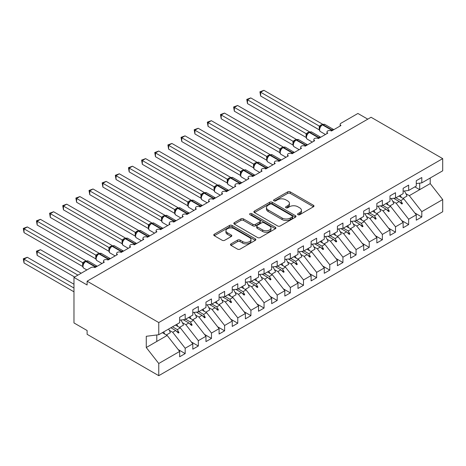 <?xml version="1.0" encoding="UTF-8"?>
<svg xmlns="http://www.w3.org/2000/svg" width="466" height="466" viewBox="0 0 466 466"><rect width="100%" height="100%" fill="white"/><g stroke="black" fill="none" stroke-linecap="round" stroke-linejoin="round"><path stroke-width="0.7" d="M297.943 214.692A1.276 0.74 0 0 0 299.749 214.692L313.455 206.776A1.823 1.054 0 0 0 313.991 206.036A1.823 1.054 0 0 0 313.455 205.29L290.231 191.881A1.823 1.054 0 0 0 287.65 191.881L273.944 199.792A1.276 0.74 0 0 0 273.565 200.316A1.276 0.74 0 0 0 273.944 200.834A1.276 0.74 0 0 0 275.75 200.834L277.52 199.815A5.837 3.373 0 0 1 285.78 199.815L287.714 200.928A5.837 3.373 0 0 1 289.427 203.316A5.837 3.373 0 0 1 287.714 205.698L285.943 206.723A1.276 0.74 0 0 0 285.565 207.242A1.276 0.74 0 0 0 285.943 207.766A1.276 0.74 0 0 0 287.749 207.766L289.52 206.741A5.837 3.373 0 0 1 297.78 206.741L299.714 207.859A5.837 3.373 0 0 1 301.426 210.242A5.837 3.373 0 0 1 299.714 212.624L297.943 213.649A1.276 0.74 0 0 0 297.57 214.174A1.276 0.74 0 0 0 297.943 214.692L297.943 213.649M231.008 243.875A1.823 1.054 0 0 0 230.472 244.621A1.823 1.054 0 0 0 231.008 245.366L237.526 249.129A1.823 1.054 0 0 0 240.107 249.129L255.327 240.34A1.823 1.054 0 0 0 255.863 239.594A1.823 1.054 0 0 0 255.327 238.848L232.103 225.439A1.823 1.054 0 0 0 229.522 225.439L214.296 234.229A1.823 1.054 0 0 0 213.766 234.975A1.823 1.054 0 0 0 214.296 235.72L222.171 240.264A1.823 1.054 0 0 0 224.752 240.264L231.264 236.501A1.823 1.054 0 0 0 231.8 235.755A1.823 1.054 0 0 0 231.264 235.01L227.361 232.755A4.881 2.819 0 0 1 225.934 230.763A4.881 2.819 0 0 1 228.946 228.159A4.881 2.819 0 0 1 234.264 228.771L249.555 237.602A4.881 2.819 0 0 1 250.988 239.594A4.881 2.819 0 0 1 247.97 242.198A4.881 2.819 0 0 1 242.652 241.586L240.107 240.112A1.823 1.054 0 0 0 237.526 240.112L231.008 243.875L231.008 245.366L237.526 241.633L237.526 240.112M416.278 183.557L421.8 182.87L442.7 170.806L442.7 158.626L371.058 117.263L87.119 281.19L87.119 284.988L73.972 277.398L90.934 267.606A2.79 1.608 180 0 1 94.878 267.606L104.337 262.142A2.79 1.608 0 0 1 103.522 261.007A2.79 1.608 0 0 1 104.215 259.946A2.79 1.608 180 0 1 108.019 260.016L117.484 254.553A2.79 1.608 0 0 1 116.669 253.417A2.79 1.608 0 0 1 117.356 252.356A2.79 1.608 180 0 1 121.166 252.426L130.631 246.963A2.79 1.608 0 0 1 129.816 245.827A2.79 1.608 0 0 1 130.503 244.767A2.79 1.608 180 0 1 134.313 244.836L143.778 239.373A2.79 1.608 0 0 1 142.957 238.237A2.79 1.608 0 0 1 143.65 237.177A2.79 1.608 180 0 1 147.454 237.252L156.92 231.783A2.79 1.608 0 0 1 156.104 230.647A2.79 1.608 0 0 1 156.792 229.587A2.79 1.608 180 0 1 160.601 229.662L170.067 224.198A2.79 1.608 0 0 1 169.251 223.057A2.79 1.608 0 0 1 169.939 221.997A2.79 1.608 180 0 1 173.748 222.072L183.214 216.608A2.79 1.608 0 0 1 182.392 215.467A2.79 1.608 0 0 1 183.086 214.407A2.79 1.608 180 0 1 186.895 214.482L196.355 209.018A2.79 1.608 0 0 1 195.539 207.877A2.79 1.608 0 0 1 196.233 206.817A2.79 1.608 180 0 1 200.036 206.892L209.502 201.429A2.79 1.608 0 0 1 208.686 200.287A2.79 1.608 0 0 1 209.374 199.227A2.79 1.608 180 0 1 213.183 199.302L222.649 193.839A2.79 1.608 0 0 1 221.833 192.703A2.79 1.608 0 0 1 222.521 191.643A2.79 1.608 180 0 1 226.33 191.712L235.79 186.249A2.79 1.608 0 0 1 234.975 185.113A2.79 1.608 0 0 1 235.668 184.053A2.79 1.608 180 0 1 239.472 184.122L248.937 178.659A2.79 1.608 0 0 1 248.122 177.523A2.79 1.608 0 0 1 248.809 176.463A2.79 1.608 180 0 1 252.619 176.532L262.084 171.069A2.79 1.608 0 0 1 261.269 169.933A2.79 1.608 0 0 1 261.956 168.873A2.79 1.608 180 0 1 265.766 168.942L275.231 163.479A2.79 1.608 0 0 1 274.41 162.343A2.79 1.608 0 0 1 275.103 161.283A2.79 1.608 180 0 1 278.907 161.358L288.372 155.894A2.79 1.608 0 0 1 287.557 154.753A2.79 1.608 0 0 1 288.244 153.693A2.79 1.608 180 0 1 292.054 153.768L301.519 148.304A2.79 1.608 0 0 1 300.704 147.163A2.79 1.608 0 0 1 301.391 146.103A2.79 1.608 180 0 1 305.201 146.178L314.667 140.715A2.79 1.608 0 0 1 313.845 139.573A2.79 1.608 0 0 1 314.538 138.513A2.79 1.608 180 0 1 318.348 138.588L327.808 133.125A2.79 1.608 0 0 1 326.992 131.983A2.79 1.608 0 0 1 327.685 130.923A2.79 1.608 180 0 1 331.489 130.998L340.955 125.535A2.79 1.608 0 0 1 340.139 124.393A2.79 1.608 0 0 1 340.955 123.257L357.911 113.465L367.773 119.156M442.7 158.626L158.76 322.554L87.119 281.19M277.654 225.963A1.823 1.054 0 0 0 280.235 225.963L295.456 217.168A1.823 1.054 0 0 0 295.992 216.428A1.823 1.054 0 0 0 295.456 215.682L272.231 202.273A1.823 1.054 0 0 0 269.651 202.273L254.424 211.063A1.823 1.054 0 0 0 253.894 211.809A1.823 1.054 0 0 0 254.424 212.554L277.654 225.963M250.487 214.972A1.276 0.74 0 0 1 251.78 215.152L251.78 213.632L275.394 227.262A1.823 1.054 0 0 1 275.93 228.008A1.823 1.054 0 0 1 275.394 228.754L260.168 237.544A1.823 1.054 0 0 1 257.587 237.544L234.363 224.134L234.363 222.643A1.823 1.054 0 0 0 233.827 223.389A1.823 1.054 0 0 0 234.363 224.134M234.363 222.643L240.875 218.886A1.823 1.054 0 0 1 243.456 218.886L252.875 224.321A1.823 1.054 0 0 0 255.461 224.321L259.783 221.828A1.823 1.054 0 0 0 260.313 221.082A1.823 1.054 0 0 0 259.783 220.336L249.974 214.675A1.276 0.74 0 0 1 249.601 214.15A1.276 0.74 0 0 1 250.388 213.475A1.276 0.74 0 0 1 251.78 213.632M158.76 322.554L158.76 334.734L179.66 322.67L179.66 317.317L185.183 314.131L185.183 319.478L179.66 320.171M178.204 349.564L185.183 353.595L185.183 348.242L192.808 343.844L180.319 327.866L175.49 325.076M169.309 330.312L172.694 332.27L185.183 348.242M185.183 319.478L192.808 315.08L192.808 309.727L198.33 306.541L198.33 311.894L192.808 312.581M191.351 341.974L198.33 346.005L198.33 340.658L205.955 336.254L193.466 320.276L188.637 317.486M182.451 322.722L185.841 324.68L198.33 340.658M198.33 311.894L205.955 307.49L205.955 302.137L211.477 298.951L211.477 304.304L205.955 304.991M204.492 334.384L211.477 338.415L211.477 333.068L219.096 328.664L206.613 312.686L201.778 309.902M195.598 315.132L198.988 317.09L211.477 333.068M211.477 304.304L219.096 299.9L219.096 294.547L224.618 291.361L224.618 296.714L219.096 297.401M217.639 326.794L224.618 330.825L224.618 325.478L232.243 321.074L219.754 305.102L214.925 302.312M208.745 307.543L212.129 309.5L224.618 325.478M224.618 296.714L232.243 292.31L232.243 286.963L237.765 283.771L237.765 289.124L232.243 289.811M230.786 319.21L237.765 323.235L237.765 317.888L245.39 313.484L232.901 297.512L228.072 294.722M221.886 299.953L225.276 301.91L237.765 317.888M237.765 289.124L245.39 284.72L245.39 279.373L250.912 276.181L250.912 281.534L245.39 282.221M243.928 311.62L250.912 315.651L250.912 310.298L258.537 305.894L246.048 289.922L241.213 287.132M235.033 292.363L238.423 294.32L250.912 310.298M250.912 281.534L258.537 277.13L258.537 271.783L264.053 268.597L264.053 273.944L258.537 274.631M257.075 304.03L264.053 308.061L264.053 302.708L271.678 298.304L259.189 282.332L254.36 279.542M248.18 284.778L251.57 286.736L264.053 302.708M264.053 273.944L271.678 269.54L271.678 264.193L277.2 261.007L277.2 266.354L271.678 267.041M270.222 296.44L277.2 300.471L277.2 295.118L284.825 290.72L272.336 274.742L267.507 271.952M261.321 277.188L264.711 279.146L277.2 295.118M277.2 266.354L284.825 261.956L284.825 256.603L290.347 253.417L290.347 258.764L284.825 259.451M283.363 288.85L290.347 292.881L290.347 287.528L297.972 283.13L285.483 267.152L280.649 264.362M274.468 269.598L277.858 271.556L290.347 287.528M290.347 258.764L297.972 254.366L297.972 249.013L303.494 245.827L303.494 251.174L297.972 251.861M296.51 281.26L303.494 285.291L303.494 279.938L311.113 275.54L298.63 259.562L293.796 256.772M287.615 262.009L291.005 263.966L303.494 279.938M303.494 251.174L311.113 246.776L311.113 241.423L316.635 238.237L316.635 243.584L311.113 244.277M309.657 273.67L316.635 277.701L316.635 272.354L324.26 267.95L311.771 251.972L306.943 249.182M300.762 254.419L304.147 256.376L316.635 272.354M316.635 243.584L324.26 239.186L324.26 233.833L329.782 230.647L329.782 236L324.26 236.687M322.804 266.08L329.782 270.111L329.782 264.764L337.407 260.36L324.918 244.382L320.09 241.598M313.903 246.829L317.294 248.786L329.782 264.764M329.782 236L337.407 231.596L337.407 226.243L342.929 223.057L342.929 228.41L337.407 229.097M335.945 258.49L342.929 262.521L342.929 257.174L350.554 252.77L338.066 236.792L333.231 234.008M327.05 239.239L330.441 241.196L342.929 257.174M342.929 228.41L350.554 224.006L350.554 218.653L356.071 215.467L356.071 220.82L350.554 221.507M349.092 250.906L356.071 254.931L356.071 249.584L363.696 245.18L351.207 229.208L346.378 226.418M340.197 231.649L343.582 233.606L356.071 249.584M356.071 220.82L363.696 216.416L363.696 211.069L369.218 207.877L369.218 213.23L363.696 213.917M362.239 243.316L369.218 247.347L369.218 241.994L376.843 237.59L364.354 221.618L359.525 218.828M353.339 224.059L356.729 226.016L369.218 241.994M369.218 213.23L376.843 208.826L376.843 203.479L382.365 200.287L382.365 205.64L376.843 206.327M375.38 235.726L382.365 239.757L382.365 234.404L389.99 230L377.501 214.028L372.666 211.238M366.486 216.474L369.876 218.426L382.365 234.404M382.365 205.64L389.99 201.236L389.99 195.889L395.506 192.703L395.506 198.05L389.99 198.737M388.528 228.136L395.506 232.167L395.506 226.814L403.131 222.41L390.642 206.438L385.813 203.648M379.633 208.885L383.023 210.842L395.506 226.814M395.506 198.05L403.131 193.646L403.131 188.299L408.653 185.113L408.653 190.46L403.131 191.147M401.675 220.546L408.653 224.577L408.653 219.224L416.278 214.826L416.278 220.173L421.8 216.987L421.8 211.634L442.7 199.57L442.7 211.75L158.76 375.678L87.119 334.32L87.119 330.522L73.972 322.932L73.972 277.398M392.774 201.295L396.164 203.252L408.653 219.224M421.8 182.87L421.8 177.523L416.278 180.709L416.278 186.062L408.653 190.46M414.816 212.956L421.8 216.987M405.921 193.705L409.311 195.662L421.8 211.634M158.76 334.734L146.272 336.289L146.272 347.525L167.172 335.456L162.343 332.666M167.172 335.456L179.66 351.434L179.66 356.781L185.183 353.595M198.33 346.005L192.808 349.191L192.808 343.844M211.477 338.415L205.955 341.601L205.955 336.254M224.618 330.825L219.096 334.017L219.096 328.664M237.765 323.235L232.243 326.427L232.243 321.074M250.912 315.651L245.39 318.837L245.39 313.484M264.053 308.061L258.537 311.247L258.537 305.894M277.2 300.471L271.678 303.657L271.678 298.304M290.347 292.881L284.825 296.067L284.825 290.72M303.494 285.291L297.972 288.477L297.972 283.13M316.635 277.701L311.113 280.887L311.113 275.54M329.782 270.111L324.26 273.297L324.26 267.95M342.929 262.521L337.407 265.713L337.407 260.36M356.071 254.931L350.554 258.123L350.554 252.77M369.218 247.347L363.696 250.533L363.696 245.18M382.365 239.757L376.843 242.943L376.843 237.59M395.506 232.167L389.99 235.353L389.99 230M408.653 224.577L403.131 227.763L403.131 222.41M146.272 347.525L158.76 363.497L179.66 351.434M158.76 363.497L158.76 375.678M172.694 332.27L175.699 330.534L178.344 333.027L178.996 332.642L177.313 329.602L180.319 327.866M172.484 326.812L177.313 329.602M170.871 327.744L175.699 330.534M185.841 324.68L188.846 322.944L191.485 325.437L192.143 325.052L190.46 322.012L193.466 320.276M185.631 319.222L190.46 322.012M183.26 319.723L188.846 322.944M198.988 317.09L201.994 315.354L204.632 317.847L205.29 317.468L203.607 314.422L206.613 312.686M198.772 311.632L203.607 314.422M196.407 312.133L201.994 315.354M212.129 309.5L215.135 307.764L217.779 310.257L218.438 309.878L216.748 306.832L219.754 305.102M211.919 304.048L216.748 306.832M209.554 304.543L215.135 307.764M225.276 301.91L228.282 300.174L230.92 302.667L231.579 302.288L229.895 299.242L232.901 297.512M225.066 296.458L229.895 299.242M222.696 296.953L228.282 300.174M238.423 294.32L241.429 292.59L244.067 295.077L244.726 294.698L243.042 291.658L246.048 289.922M238.208 288.868L243.042 291.658M235.843 289.363L241.429 292.59M251.57 286.736L254.57 285L257.215 287.487L257.873 287.108L256.189 284.068L259.189 282.332M251.355 281.278L256.189 284.068M248.99 281.773L254.57 285M264.711 279.146L267.717 277.41L270.356 279.897L271.014 279.518L269.331 276.478L272.336 274.742M264.502 273.688L269.331 276.478M262.131 274.183L267.717 277.41M277.858 271.556L280.864 269.82L283.503 272.307L284.161 271.928L282.478 268.888L285.483 267.152M277.649 266.098L282.478 268.888M275.278 266.593L280.864 269.82M291.005 263.966L294.011 262.23L296.65 264.717L297.308 264.339L295.625 261.298L298.63 259.562M290.79 258.508L295.625 261.298M288.425 259.003L294.011 262.23M304.147 256.376L307.152 254.64L309.797 257.133L310.449 256.749L308.766 253.708L311.771 251.972M303.937 250.918L308.766 253.708M301.566 251.419L307.152 254.64M317.294 248.786L320.299 247.05L322.938 249.543L323.596 249.164L321.913 246.118L324.918 244.382M317.084 243.328L321.913 246.118M314.713 243.829L320.299 247.05M330.441 241.196L333.446 239.46L336.085 241.953L336.743 241.574L335.06 238.528L338.066 236.792M330.225 235.738L335.06 238.528M327.86 236.239L333.446 239.46M343.582 233.606L346.588 231.87L349.232 234.363L349.89 233.984L348.201 230.938L351.207 229.208M343.372 228.154L348.201 230.938M341.007 228.649L346.588 231.87M356.729 226.016L359.735 224.28L362.373 226.773L363.031 226.394L361.348 223.354L364.354 221.618M356.519 220.564L361.348 223.354M354.148 221.059L359.735 224.28M369.876 218.426L372.882 216.696L375.52 219.183L376.178 218.804L374.495 215.764L377.501 214.028M369.66 212.974L374.495 215.764M367.295 213.469L372.882 216.696M383.023 210.842L386.023 209.106L388.667 211.593L389.326 211.215L387.642 208.174L390.642 206.438M382.807 205.384L387.642 208.174M380.442 205.879L386.023 209.106M396.164 203.252L399.17 201.516L401.814 204.003L402.467 203.625L400.783 200.584L403.789 198.848L416.278 214.826M395.954 197.794L400.783 200.584M403.789 198.848L398.96 196.058M393.584 198.289L399.17 201.516M409.311 195.662L430.211 183.592L442.7 199.57M414.862 186.878L419.697 189.662L419.697 183.132M430.211 178.012L430.211 183.592M156.792 341.45L156.792 334.978M399.735 202.046L402.467 203.625M386.588 209.636L389.326 211.215M373.447 217.226L376.178 218.804M360.3 224.816L363.031 226.394M347.153 232.406L349.89 233.984M334.011 239.996L336.743 241.574M320.864 247.586L323.596 249.164M307.717 255.176L310.449 256.749M294.576 262.76L297.308 264.339M281.429 270.35L284.161 271.928M268.282 277.94L271.014 279.518M255.135 285.53L257.873 287.108M241.994 293.12L244.726 294.698M228.847 300.71L231.579 302.288M215.7 308.3L218.438 309.878M202.559 315.89L205.29 317.468M189.412 323.48L192.143 325.052M176.265 331.064L178.996 332.642M298.45 214.873L299.714 214.144A5.837 3.373 0 0 0 301.426 211.762L301.426 210.242M289.427 203.316L289.427 204.83A5.837 3.373 0 0 1 287.714 207.219L286.45 207.947M313.455 205.29L313.455 206.776L290.231 193.396A1.823 1.054 0 0 0 287.65 193.396L274.451 201.015M295.432 217.185L272.231 203.788A1.823 1.054 0 0 0 269.651 203.788L254.448 212.566L254.424 211.063M292.234 216.946A1.276 0.74 0 0 0 292.607 216.428A1.276 0.74 0 0 0 292.234 215.904L271.847 204.131A1.276 0.74 0 0 0 270.041 204.131L268.166 205.215A5.837 3.373 0 0 0 266.459 207.597A5.837 3.373 0 0 0 268.166 209.98L282.105 218.03A5.837 3.373 0 0 0 290.359 218.03L292.234 216.946L292.234 218.467A1.276 0.74 0 0 0 292.607 217.942L292.607 216.428M266.459 207.597L266.459 209.118A5.837 3.373 0 0 0 268.166 211.5L268.166 209.98M292.234 218.467L290.359 219.544A5.837 3.373 0 0 1 282.105 219.544L268.166 211.5M234.386 224.152L240.875 220.401L240.875 218.886M260.313 221.082L260.313 222.597A1.823 1.054 0 0 1 259.783 223.342L255.461 225.841A1.823 1.054 0 0 1 252.875 225.841L243.456 220.401A1.823 1.054 0 0 0 240.875 220.401M251.78 215.152L275.371 228.771M262.649 229.965A4.881 2.819 0 0 0 267.973 230.577A4.881 2.819 0 0 0 270.985 227.973A4.881 2.819 0 0 0 269.558 225.981L264.17 222.87A1.823 1.054 0 0 0 261.589 222.87L257.267 225.363A1.823 1.054 0 0 0 256.731 226.109A1.823 1.054 0 0 0 257.267 226.855L262.649 229.965L262.649 231.48A4.881 2.819 0 0 0 267.973 232.091A4.881 2.819 0 0 0 270.985 229.488L270.985 227.973M256.731 226.109L256.731 227.629A1.823 1.054 0 0 0 257.267 228.375L257.267 226.855M262.649 231.48L257.267 228.375M250.988 239.594L250.988 241.108A4.881 2.819 0 0 1 247.97 243.712A4.881 2.819 0 0 1 242.652 243.106L240.107 241.633A1.823 1.054 0 0 0 237.526 241.633M225.934 230.763L225.934 232.284A4.881 2.819 0 0 0 227.361 234.276L227.361 232.755M231.241 236.518L227.361 234.276M255.304 240.351L232.103 226.959A1.823 1.054 0 0 0 229.522 226.959L214.319 235.732M260.64 96.013L259.917 91.802L260.64 92.216L263.925 90.322L322.6 124.195L319.309 126.094L260.64 92.216L260.64 96.013L319.251 129.851L319.251 126.059M322.385 124.597L324.849 124.445A3.996 2.307 120 0 0 322.851 124.643A0.932 0.536 -120 0 0 322.385 124.597L321.989 124.824A0.932 0.536 60 0 0 321.86 124.958L319.752 127.521C319.088 129.571 319.327 130.934 320.457 131.593L325.454 134.482M320.404 126.799L319.309 126.094M259.917 91.802L263.925 90.322M260.64 126.368L292.998 145.048M400.23 195.324A14.871 8.586 60 0 1 401.343 197.433M404.319 191.002A14.871 8.586 60 0 1 406.981 196.064L402.974 198.376M247.493 133.958L279.85 152.638L279.816 148.823L283.159 146.959L224.49 113.087L221.204 114.986L279.816 148.823M387.089 202.914A14.871 8.586 60 0 1 388.195 205.023M391.172 198.592A14.871 8.586 60 0 1 393.834 203.648L389.826 205.966M234.346 141.548L266.703 160.228M373.942 210.504A14.871 8.586 60 0 1 375.048 212.613M378.031 206.182A14.871 8.586 60 0 1 380.693 211.238L376.679 213.556M221.204 149.137L253.556 167.818M360.795 218.094A14.871 8.586 60 0 1 361.907 220.202M364.884 213.772A14.871 8.586 60 0 1 367.546 218.828L363.538 221.146M208.057 156.727L240.415 175.408L240.38 171.593L243.724 169.729L185.054 135.856L181.763 137.755L240.38 171.593A2.045 1.48 18 0 1 240.875 173.072M347.653 225.678A14.871 8.586 60 0 1 348.76 227.792M351.737 221.356A14.871 8.586 60 0 1 354.399 226.418L350.391 228.736M247.493 103.603L246.77 99.392L247.493 99.806L250.778 97.907L309.453 131.785L306.162 133.684L247.493 99.806L247.493 103.603L306.104 137.441L306.104 133.649M309.238 132.187L311.702 132.035A3.996 2.307 120 0 0 309.704 132.233A0.932 0.536 -120 0 0 309.238 132.187L308.842 132.414A0.932 0.536 60 0 0 308.719 132.548L306.605 135.111A2.045 1.48 18 0 0 306.098 133.672M307.257 134.389L306.162 133.684M246.77 99.392L250.778 97.907M234.346 111.188L233.623 106.976L234.346 107.396L237.631 105.497L296.306 139.375L293.021 141.268L234.346 107.396L234.346 111.188L292.963 145.031L292.963 141.233M296.091 139.777L298.555 139.625A3.996 2.307 120 0 0 296.557 139.823A0.932 0.536 -120 0 0 296.091 139.777L295.7 140.004A0.932 0.536 60 0 0 295.572 140.132L293.458 142.701A2.045 1.48 18 0 0 292.951 141.262M294.11 141.979L293.021 141.268M233.623 106.976L237.631 105.497M221.204 118.778L220.482 114.566L221.204 114.986L221.204 118.778L279.816 152.621M282.949 147.367L285.408 147.215A3.996 2.307 120 0 0 283.41 147.413A0.932 0.536 -120 0 0 282.949 147.367L282.553 147.594A0.932 0.536 60 0 0 282.425 147.722L280.316 150.291C279.652 152.341 279.885 153.698 281.021 154.363L286.019 157.252M280.969 149.569L279.874 148.858M220.482 114.566L224.49 113.087M208.057 126.368L207.335 122.156L208.057 122.575L211.343 120.677L270.018 154.549L266.727 156.448L208.057 122.575L208.057 126.368L266.668 160.211L266.668 156.413M269.802 154.957L272.266 154.799A3.996 2.307 120 0 0 270.268 154.997A0.932 0.536 -120 0 0 269.802 154.957L269.406 155.184A0.932 0.536 60 0 0 269.284 155.312L267.169 157.881A2.045 1.48 18 0 0 266.663 156.442M267.822 157.153L266.727 156.448M207.335 122.156L211.343 120.677M194.91 164.317L227.268 182.998M334.506 233.268A14.871 8.586 60 0 1 335.613 235.382M338.596 228.946A14.871 8.586 60 0 1 341.258 234.008L337.244 236.32M194.91 133.958L194.188 129.746L194.91 130.165L198.196 128.267L256.871 162.139L253.586 164.038L194.91 130.165L194.91 133.958L253.527 167.801L253.527 164.003M256.655 162.541L259.119 162.389A3.996 2.307 120 0 0 257.121 162.587A0.932 0.536 -120 0 0 256.655 162.541L256.265 162.774A0.932 0.536 60 0 0 256.137 162.902L254.022 165.471C253.364 167.521 253.597 168.878 254.727 169.542L259.731 172.432M254.675 164.743L253.586 164.038M194.188 129.746L198.196 128.267M181.763 171.907L214.121 190.588M321.359 240.858A14.871 8.586 60 0 1 322.472 242.972M325.449 236.536A14.871 8.586 60 0 1 328.111 241.598L324.103 243.91M181.763 141.548L181.041 137.336L181.763 137.755L181.763 141.548L240.38 175.391M243.508 170.131L245.972 169.979A3.996 2.307 120 0 0 243.974 170.177A0.932 0.536 -120 0 0 243.508 170.131L243.118 170.358A0.932 0.536 60 0 0 242.99 170.492L240.881 173.061C240.217 175.111 240.45 176.468 241.586 177.132L246.584 180.022M241.528 172.333L240.439 171.628M181.041 137.336L185.054 135.856M168.622 179.497L200.98 198.178M308.218 248.448A14.871 8.586 60 0 1 309.325 250.562M312.302 244.126A14.871 8.586 60 0 1 314.964 249.188L310.956 251.5M168.622 149.137L167.9 144.926L168.622 145.34L171.907 143.446L230.583 177.319L227.292 179.218L168.622 145.34L168.622 149.137L227.233 182.975L227.233 179.183M230.367 177.721L232.831 177.569A3.996 2.307 120 0 0 230.833 177.767A0.932 0.536 -120 0 0 230.367 177.721L229.971 177.948A0.932 0.536 60 0 0 229.843 178.082L227.734 180.645C227.07 182.701 227.309 184.058 228.439 184.722L233.437 187.606M228.387 179.923L227.292 179.218M167.9 144.926L171.907 143.446M155.475 187.087L187.833 205.768M295.071 256.038A14.871 8.586 60 0 1 296.178 258.147M299.16 251.716A14.871 8.586 60 0 1 301.822 256.778L297.809 259.09M155.475 156.727L154.753 152.516L155.475 152.93L158.76 151.036L217.436 184.909L214.144 186.808L155.475 152.93L155.475 156.727L214.086 190.565L214.086 186.773M217.22 185.311L219.684 185.159A3.996 2.307 120 0 0 217.686 185.357A0.932 0.536 -120 0 0 217.22 185.311L216.824 185.538A0.932 0.536 60 0 0 216.702 185.672L214.587 188.235C213.929 190.291 214.162 191.648 215.292 192.312L220.296 195.196M215.24 187.513L214.144 186.808M154.753 152.516L158.76 151.036M142.328 194.672L174.686 213.358M281.924 263.628A14.871 8.586 60 0 1 283.031 265.736M286.013 259.306A14.871 8.586 60 0 1 288.675 264.368L284.668 266.68M142.328 164.317L141.606 160.106L142.328 160.52L145.619 158.626L204.289 192.499L201.003 194.398L142.328 160.52L142.328 164.317L200.945 198.155L200.945 194.363M204.073 192.901L206.537 192.749A3.996 2.307 120 0 0 204.539 192.947A0.932 0.536 -120 0 0 204.073 192.901L203.683 193.128A0.932 0.536 60 0 0 203.555 193.262L201.446 195.825C200.782 197.881 201.015 199.238 202.145 199.897L207.149 202.786M202.093 195.103L201.003 194.398M141.606 160.106L145.619 158.626M129.187 202.261L161.545 220.942M268.777 271.218A14.871 8.586 60 0 1 269.89 273.326M272.866 266.896A14.871 8.586 60 0 1 275.528 271.958L271.521 274.27M129.187 171.907L128.465 167.696L129.187 168.11L132.472 166.211L191.147 200.089L187.856 201.988L129.187 168.11L129.187 171.907L187.798 205.745L187.798 201.953M190.932 200.491L193.396 200.339A3.996 2.307 120 0 0 191.392 200.537A0.932 0.536 -120 0 0 190.932 200.491L190.536 200.718A0.932 0.536 60 0 0 190.408 200.852L188.299 203.415C187.635 205.465 187.868 206.828 189.004 207.487L194.002 210.376M188.951 202.693L187.856 201.988M128.465 167.696L132.472 166.211M116.04 209.851L148.398 228.532M255.636 278.808A14.871 8.586 60 0 1 256.743 280.916M259.719 274.486A14.871 8.586 60 0 1 262.381 279.542L258.374 281.86M116.04 179.497L115.318 175.28L116.04 175.699L119.325 173.801L178 207.679L174.709 209.578L116.04 175.699L116.04 179.497L174.651 213.335L174.651 209.543M177.785 208.081L180.249 207.929A3.996 2.307 120 0 0 178.251 208.127A0.932 0.536 -120 0 0 177.785 208.081L177.389 208.308A0.932 0.536 60 0 0 177.266 208.436L175.152 211.005A2.045 1.48 18 0 0 174.645 209.566M175.804 210.282L174.709 209.578M115.318 175.28L119.325 173.801M102.893 217.441L135.251 236.122M242.489 286.398A14.871 8.586 60 0 1 243.596 288.506M246.578 282.076A14.871 8.586 60 0 1 249.24 287.132L245.227 289.45M102.893 187.082L102.171 182.87L102.893 183.289L106.178 181.391L164.853 215.263L161.568 217.162L102.893 183.289L102.893 187.082L161.51 220.925L161.51 217.127M164.638 215.671L167.102 215.519A3.996 2.307 120 0 0 165.104 215.717A0.932 0.536 -120 0 0 164.638 215.671L164.248 215.898A0.932 0.536 60 0 0 164.119 216.026L163.071 216.876M174.756 221.49A0.932 0.536 -120 0 0 174.307 221.03L165.104 215.717L164.708 215.944A0.932 0.536 60 0 0 164.248 215.898L162.005 218.595M162.657 217.872L161.568 217.162M102.171 182.87L106.178 181.391M89.746 225.031L122.104 243.712M229.342 293.988A14.871 8.586 60 0 1 230.454 296.096M233.431 289.666A14.871 8.586 60 0 1 236.093 294.722L232.085 297.04M89.752 194.672L89.029 190.46L89.752 190.879L93.037 188.98L151.706 222.853L148.421 224.752L89.752 190.879L89.752 194.672L148.363 228.515L148.363 224.717M151.497 223.261L153.955 223.109A3.996 2.307 120 0 0 151.957 223.301A0.932 0.536 -120 0 0 151.497 223.261L151.1 223.488A0.932 0.536 60 0 0 150.972 223.616L148.864 226.185A2.045 1.48 18 0 0 148.351 224.746M149.51 225.462L148.421 224.752M89.029 190.46L93.037 188.98M76.605 232.621L108.962 251.302M216.201 301.572A14.871 8.586 60 0 1 217.307 303.686M220.284 297.25A14.871 8.586 60 0 1 222.946 302.312L218.938 304.63M76.605 202.261L75.882 198.05L76.605 198.469L79.89 196.57L138.565 230.443L135.274 232.342L76.605 198.469L76.605 202.261L135.216 236.105L135.216 232.307M138.35 230.845L140.814 230.693A3.996 2.307 120 0 0 138.816 230.891A0.932 0.536 -120 0 0 138.35 230.845L137.953 231.078A0.932 0.536 60 0 0 137.825 231.206L135.717 233.775A2.045 1.48 18 0 0 135.21 232.336M136.369 233.047L135.274 232.342M75.882 198.05L79.89 196.57M63.458 240.211L95.815 258.892M203.054 309.162A14.871 8.586 60 0 1 204.16 311.276M207.143 304.84A14.871 8.586 60 0 1 209.805 309.902L205.791 312.214M63.458 209.851L62.735 205.64L63.458 206.059L66.743 204.16L125.418 238.033L122.127 239.932L63.458 206.059L63.458 209.851L122.075 243.695L122.075 239.897M125.203 238.435L127.667 238.283A3.996 2.307 120 0 0 125.669 238.481A0.932 0.536 -120 0 0 125.203 238.435L124.806 238.662A0.932 0.536 60 0 0 124.684 238.796L122.57 241.365C121.911 243.415 122.144 244.772 123.274 245.436L128.278 248.326M123.222 240.637L122.127 239.932M62.735 205.64L66.743 204.16M50.311 247.801L82.668 266.482M189.907 316.752A14.871 8.586 60 0 1 191.019 318.866M193.996 312.43A14.871 8.586 60 0 1 196.658 317.492L192.65 319.804M50.311 217.441L49.588 213.23L50.311 213.649L53.602 211.75L112.271 245.623L108.986 247.522L50.311 213.649L50.311 217.441L108.928 251.279L108.928 247.487M112.056 246.025L114.519 245.873A3.996 2.307 120 0 0 112.522 246.071A0.932 0.536 -120 0 0 112.056 246.025L111.665 246.252A0.932 0.536 60 0 0 111.537 246.386L109.428 248.955A2.045 1.48 18 0 0 108.916 247.51M110.075 248.227L108.986 247.522M49.588 213.23L53.602 211.75M36.447 251.18L37.169 251.593L37.169 255.391L36.447 251.18L40.455 249.694L37.169 251.593L77.915 275.121M37.169 255.391L74.63 277.02M40.455 249.694L81.206 273.222M176.765 324.342A14.871 8.586 60 0 1 177.872 326.45M180.849 320.02A14.871 8.586 60 0 1 183.511 325.082L179.503 327.394M37.169 225.031L36.447 220.82L37.169 221.234L40.455 219.34L99.13 253.213L95.839 255.112L37.169 221.234L37.169 225.031L95.78 258.869L95.78 255.077M98.914 253.615L101.378 253.463A3.996 2.307 120 0 0 99.38 253.661A0.932 0.536 -120 0 0 98.914 253.615L98.518 253.842A0.932 0.536 60 0 0 98.39 253.976L96.281 256.539C95.617 258.595 95.856 259.952 96.986 260.616L101.984 263.5M96.934 255.817L95.839 255.112M36.447 220.82L40.455 219.34M23.3 258.764L24.022 259.183L24.022 262.975L23.3 258.764L27.308 257.284L24.022 259.183L73.972 288.023M24.022 262.975L73.972 291.815M27.308 257.284L73.972 284.231M163.618 331.932A14.871 8.586 60 0 1 164.725 334.04M168.61 329.048A14.871 8.586 60 0 1 170.364 332.672L166.356 334.984M24.022 232.621L23.3 228.41L24.022 228.823L27.308 226.93L85.983 260.803L82.692 262.702L24.022 228.823L24.022 232.621L82.633 266.459L82.628 262.69A2.045 1.48 18 0 1 83.129 264.146L83.787 263.406L82.692 262.702M85.767 261.205L88.231 261.053A3.996 2.307 120 0 0 86.233 261.251A0.932 0.536 -120 0 0 85.767 261.205L85.371 261.432A0.932 0.536 60 0 0 85.249 261.566L84.2 262.416L83.787 263.406M23.3 228.41L27.308 226.93M299.714 214.144L299.714 212.624M285.943 207.766L285.943 206.723M287.714 207.219L287.714 205.698M273.944 200.834L273.944 199.792M287.65 193.396L287.65 191.881M290.231 193.396L290.231 191.881M269.651 203.788L269.651 202.273M272.231 203.788L272.231 202.273M295.456 217.168L295.456 215.682M282.105 219.544L282.105 218.03M290.359 219.544L290.359 218.03M243.456 220.401L243.456 218.886M252.875 225.841L252.875 224.321M255.461 225.841L255.461 224.321M259.783 223.342L259.783 221.828M275.394 228.754L275.394 227.262M240.107 241.633L240.107 240.112M242.652 243.106L242.652 241.586M231.264 236.501L231.264 235.01M214.296 235.72L214.296 234.229M229.522 226.959L229.522 225.439M232.103 226.959L232.103 225.439M255.327 240.34L255.327 238.848M332.497 130.416A0.932 0.536 -120 0 0 332.048 129.956A3.996 2.307 -60 0 1 333.819 129.653M330.901 130.736A3.996 2.307 -60 0 1 331.652 130.183L332.048 129.956L322.851 124.643L322.455 124.871A3.996 2.307 120 0 0 319.629 129.764A3.996 2.307 120 0 0 320.457 131.593M320.818 125.803L321.989 124.824A0.932 0.536 60 0 1 322.455 124.871L331.652 130.183A0.932 0.536 60 0 1 332.101 130.643M321.557 125.115A2.045 1.182 60 0 1 320.957 124.917M321.278 125.337A2.045 1.182 60 0 1 320.561 125.144M319.746 127.533A2.045 1.48 18 0 0 319.245 126.082M319.35 138.006A0.932 0.536 -120 0 0 318.901 137.546A3.996 2.307 -60 0 1 320.678 137.243M317.754 138.326A3.996 2.307 -60 0 1 318.511 137.773L318.901 137.546L309.704 132.233L309.308 132.46A3.996 2.307 120 0 0 306.482 137.353A3.996 2.307 120 0 0 307.31 139.183L312.313 142.072M307.671 133.398L308.842 132.414A0.932 0.536 60 0 1 309.308 132.46L318.511 137.773A0.932 0.536 60 0 1 318.96 138.233M308.41 132.699A2.045 1.182 60 0 1 307.81 132.507M308.137 132.927A2.045 1.182 60 0 1 307.414 132.734M306.209 145.596A0.932 0.536 -120 0 0 305.76 145.136A3.996 2.307 -60 0 1 307.531 144.833M304.607 145.916A3.996 2.307 -60 0 1 305.364 145.363L305.76 145.136L296.557 139.823L296.16 140.05A3.996 2.307 120 0 0 293.335 144.943A3.996 2.307 120 0 0 294.163 146.773L299.166 149.662M294.524 140.982L295.7 140.004A0.932 0.536 60 0 1 296.16 140.05L305.364 145.363A0.932 0.536 60 0 1 305.812 145.823M295.263 140.289A2.045 1.182 60 0 1 294.663 140.097M294.99 140.516A2.045 1.182 60 0 1 294.273 140.324M293.062 153.186A0.932 0.536 -120 0 0 292.613 152.726A3.996 2.307 -60 0 1 294.384 152.423L285.408 147.215M291.466 153.506A3.996 2.307 -60 0 1 292.217 152.953L292.613 152.726L283.41 147.413L283.019 147.64A3.996 2.307 120 0 0 280.194 152.533A3.996 2.307 120 0 0 281.021 154.363M281.377 148.572L282.553 147.594A0.932 0.536 60 0 1 283.019 147.64L292.217 152.953A0.932 0.536 60 0 1 292.665 153.413M282.122 147.879A2.045 1.182 60 0 1 281.522 147.687M281.843 148.106A2.045 1.182 60 0 1 281.126 147.914M280.311 150.302A2.045 1.48 18 0 0 279.804 148.852M279.915 160.776A0.932 0.536 -120 0 0 279.466 160.31A3.996 2.307 -60 0 1 281.243 160.013M278.319 161.096A3.996 2.307 -60 0 1 279.076 160.543L279.466 160.31L270.268 154.997L269.872 155.23A3.996 2.307 120 0 0 267.047 160.123A3.996 2.307 120 0 0 267.874 161.952L272.878 164.842M268.235 156.162L269.406 155.184A0.932 0.536 60 0 1 269.872 155.23L279.076 160.543A0.932 0.536 60 0 1 279.524 161.003M268.975 155.469A2.045 1.182 60 0 1 268.375 155.277M268.701 155.696A2.045 1.182 60 0 1 267.979 155.504M266.773 168.366A0.932 0.536 -120 0 0 266.325 167.9A3.996 2.307 -60 0 1 268.096 167.603M265.171 168.686A3.996 2.307 -60 0 1 265.929 168.127L266.325 167.9L257.121 162.587L256.725 162.815A3.996 2.307 120 0 0 253.9 167.713A3.996 2.307 120 0 0 254.727 169.542M255.088 163.752L256.265 162.774A0.932 0.536 60 0 1 256.725 162.815L265.929 168.127A0.932 0.536 60 0 1 266.377 168.593M255.828 163.059A2.045 1.182 60 0 1 255.228 162.861M255.554 163.286A2.045 1.182 60 0 1 254.838 163.088M254.022 165.482A2.045 1.48 18 0 0 253.516 164.032M253.626 175.956A0.932 0.536 -120 0 0 253.178 175.49A3.996 2.307 -60 0 1 254.949 175.187L245.972 169.979M252.03 176.276A3.996 2.307 -60 0 1 252.782 175.717L253.178 175.49L243.974 170.177L243.584 170.405A3.996 2.307 120 0 0 240.753 175.303A3.996 2.307 120 0 0 241.586 177.132M241.941 171.342L243.118 170.358A0.932 0.536 60 0 1 243.584 170.405L252.782 175.717A0.932 0.536 60 0 1 253.23 176.183M242.687 170.649A2.045 1.182 60 0 1 242.087 170.451M242.407 170.876A2.045 1.182 60 0 1 241.691 170.678M240.479 183.546A0.932 0.536 -120 0 0 240.031 183.08A3.996 2.307 -60 0 1 241.802 182.777M238.883 183.866A3.996 2.307 -60 0 1 239.641 183.307L240.031 183.08L230.833 177.767L230.437 177.995A3.996 2.307 120 0 0 227.612 182.893A3.996 2.307 120 0 0 228.439 184.722M228.8 178.932L229.971 177.948A0.932 0.536 60 0 1 230.437 177.995L239.641 183.307A0.932 0.536 60 0 1 240.083 183.773M229.54 178.239A2.045 1.182 60 0 1 228.94 178.041M229.266 178.466A2.045 1.182 60 0 1 228.544 178.268M227.728 180.662A2.045 1.48 18 0 0 227.227 179.206M227.332 191.13A0.932 0.536 -120 0 0 226.89 190.67A3.996 2.307 -60 0 1 228.66 190.367M225.736 191.45A3.996 2.307 -60 0 1 226.493 190.897L226.89 190.67L217.686 185.357L217.29 185.585A3.996 2.307 120 0 0 214.465 190.477A3.996 2.307 120 0 0 215.292 192.312M215.653 186.522L216.824 185.538A0.932 0.536 60 0 1 217.29 185.585L226.493 190.897A0.932 0.536 60 0 1 226.942 191.357M216.393 185.829A2.045 1.182 60 0 1 215.793 185.631M216.119 186.05A2.045 1.182 60 0 1 215.397 185.858M214.581 188.252A2.045 1.48 18 0 0 214.08 186.796M214.191 198.72A0.932 0.536 -120 0 0 213.743 198.26A3.996 2.307 -60 0 1 215.513 197.957M212.589 199.04A3.996 2.307 -60 0 1 213.346 198.487L213.743 198.26L204.539 192.947L204.143 193.174A3.996 2.307 120 0 0 201.318 198.067A3.996 2.307 120 0 0 202.145 199.897M202.506 194.112L203.683 193.128A0.932 0.536 60 0 1 204.143 193.174L213.346 198.487A0.932 0.536 60 0 1 213.795 198.947M203.246 193.419A2.045 1.182 60 0 1 202.646 193.221M202.972 193.64A2.045 1.182 60 0 1 202.256 193.448M201.44 195.837A2.045 1.48 18 0 0 200.933 194.386M201.044 206.31A0.932 0.536 -120 0 0 200.596 205.85A3.996 2.307 -60 0 1 202.366 205.547M199.448 206.63A3.996 2.307 -60 0 1 200.199 206.077L200.596 205.85L191.392 200.537L191.002 200.764A3.996 2.307 120 0 0 188.177 205.657A3.996 2.307 120 0 0 189.004 207.487M189.359 201.702L190.536 200.718A0.932 0.536 60 0 1 191.002 200.764L200.199 206.077A0.932 0.536 60 0 1 200.648 206.537M190.105 201.003A2.045 1.182 60 0 1 189.505 200.811M189.825 201.23A2.045 1.182 60 0 1 189.109 201.038M188.293 203.426A2.045 1.48 18 0 0 187.792 201.976M187.897 213.9A0.932 0.536 -120 0 0 187.449 213.44A3.996 2.307 -60 0 1 189.225 213.137M186.301 214.22A3.996 2.307 -60 0 1 187.058 213.667L187.449 213.44L178.251 208.127L177.855 208.354A3.996 2.307 120 0 0 175.03 213.247A3.996 2.307 120 0 0 175.857 215.076L180.86 217.966M176.218 209.286L177.389 208.308A0.932 0.536 60 0 1 177.855 208.354L187.058 213.667A0.932 0.536 60 0 1 187.507 214.127M176.958 208.593A2.045 1.182 60 0 1 176.358 208.401M176.684 208.82A2.045 1.182 60 0 1 175.962 208.628M173.154 221.81A3.996 2.307 -60 0 1 173.911 221.257L174.307 221.03A3.996 2.307 -60 0 1 176.078 220.727M174.36 221.717A0.932 0.536 60 0 0 173.911 221.257L164.708 215.944A3.996 2.307 120 0 0 161.883 220.837A3.996 2.307 120 0 0 162.71 222.666L167.713 225.556M163.811 216.183A2.045 1.182 60 0 1 163.211 215.991M163.537 216.41A2.045 1.182 60 0 1 162.82 216.218M162.005 218.606A2.045 1.48 18 0 0 161.498 217.156M161.609 229.08A0.932 0.536 -120 0 0 161.16 228.62A3.996 2.307 -60 0 1 162.931 228.317M160.013 229.4A3.996 2.307 -60 0 1 160.764 228.847L161.16 228.62L151.957 223.301L151.566 223.534A3.996 2.307 120 0 0 148.736 228.427A3.996 2.307 120 0 0 149.569 230.256L154.566 233.146M149.924 224.466L151.1 223.488A0.932 0.536 60 0 1 151.566 223.534L160.764 228.847A0.932 0.536 60 0 1 161.213 229.307M150.669 223.773A2.045 1.182 60 0 1 150.069 223.581M150.39 224A2.045 1.182 60 0 1 149.673 223.808M148.462 236.67A0.932 0.536 -120 0 0 148.013 236.204A3.996 2.307 -60 0 1 149.79 235.907M146.866 236.99A3.996 2.307 -60 0 1 147.623 236.437L148.013 236.204L138.816 230.891L138.419 231.119A3.996 2.307 120 0 0 135.594 236.017A3.996 2.307 120 0 0 136.422 237.846L141.419 240.736M136.783 232.056L137.953 231.078A0.932 0.536 60 0 1 138.419 231.119L147.623 236.437A0.932 0.536 60 0 1 148.071 236.897M137.522 231.363A2.045 1.182 60 0 1 136.922 231.165M137.249 231.59A2.045 1.182 60 0 1 136.526 231.398M135.321 244.26A0.932 0.536 -120 0 0 134.872 243.794A3.996 2.307 -60 0 1 136.643 243.491L127.667 238.283M133.719 244.58A3.996 2.307 -60 0 1 134.476 244.021L134.872 243.794L125.669 238.481L125.272 238.709A3.996 2.307 120 0 0 122.447 243.607A3.996 2.307 120 0 0 123.274 245.436M123.636 239.646L124.806 238.662A0.932 0.536 60 0 1 125.272 238.709L134.476 244.021A0.932 0.536 60 0 1 134.924 244.487M124.375 238.953A2.045 1.182 60 0 1 123.775 238.755M124.102 239.18A2.045 1.182 60 0 1 123.385 238.982M122.564 241.376A2.045 1.48 18 0 0 122.063 239.926M122.174 251.85A0.932 0.536 -120 0 0 121.725 251.384A3.996 2.307 -60 0 1 123.496 251.081M120.572 252.17A3.996 2.307 -60 0 1 121.329 251.611L121.725 251.384L112.522 246.071L112.131 246.298A3.996 2.307 120 0 0 109.3 251.197A3.996 2.307 120 0 0 110.127 253.026L115.131 255.91M110.489 247.236L111.665 246.252A0.932 0.536 60 0 1 112.131 246.298L121.329 251.611A0.932 0.536 60 0 1 121.777 252.077M111.228 246.543A2.045 1.182 60 0 1 110.634 246.345M110.955 246.77A2.045 1.182 60 0 1 110.238 246.572M109.027 259.434A0.932 0.536 -120 0 0 108.578 258.974A3.996 2.307 -60 0 1 110.349 258.671M107.43 259.76A3.996 2.307 -60 0 1 108.188 259.201L108.578 258.974L99.38 253.661L98.984 253.888A3.996 2.307 120 0 0 96.159 258.787A3.996 2.307 120 0 0 96.986 260.616M97.347 254.826L98.518 253.842A0.932 0.536 60 0 1 98.984 253.888L108.188 259.201A0.932 0.536 60 0 1 108.63 259.667M98.087 254.133A2.045 1.182 60 0 1 97.487 253.935M97.808 254.36A2.045 1.182 60 0 1 97.091 254.162M96.276 256.556A2.045 1.48 18 0 0 95.775 255.1M95.879 267.024A0.932 0.536 -120 0 0 95.437 266.564A3.996 2.307 -60 0 1 97.208 266.261L88.231 261.053M94.283 267.344A3.996 2.307 -60 0 1 95.041 266.791L95.437 266.564L86.233 261.251L85.837 261.478A3.996 2.307 120 0 0 83.012 266.371A3.996 2.307 120 0 0 83.839 268.206L86.868 269.954M84.2 262.416L85.371 261.432A0.932 0.536 60 0 1 85.837 261.478L95.041 266.791A0.932 0.536 60 0 1 95.489 267.251M84.94 261.723A2.045 1.182 60 0 1 84.34 261.525M84.666 261.944A2.045 1.182 60 0 1 83.944 261.752M340.139 126.006L340.139 124.393M326.992 133.596L326.992 131.983M313.845 141.186L313.845 139.573M300.704 148.776L300.704 147.163M287.557 156.36L287.557 154.753M274.41 163.95L274.41 162.343M261.269 171.54L261.269 169.933M248.122 179.13L248.122 177.523M234.975 186.72L234.975 185.113M221.833 194.31L221.833 192.703M208.686 201.9L208.686 200.287M195.539 209.49L195.539 207.877M182.392 217.08L182.392 215.467M169.251 224.67L169.251 223.057M156.104 232.254L156.104 230.647M142.957 239.844L142.957 238.237M129.816 247.434L129.816 245.827M116.669 255.024L116.669 253.417M103.522 262.614L103.522 261.007M324.849 124.445L333.842 129.641M311.702 132.035L320.701 137.231M306.605 135.111C305.946 137.161 306.179 138.519 307.31 139.183M298.555 139.625L307.554 144.821M293.464 142.701C292.799 144.751 293.032 146.108 294.163 146.773M272.266 154.799L281.266 159.995M267.169 157.881C266.505 159.931 266.744 161.288 267.874 161.952M259.119 162.389L268.119 167.585M232.831 177.569L241.825 182.765M219.684 185.159L228.684 190.355M206.537 192.749L215.537 197.945M193.396 200.339L202.39 205.535M180.249 207.929L189.248 213.125M175.152 211.005C174.494 213.055 174.727 214.412 175.857 215.076M167.102 215.519L176.101 220.709M162.011 218.595C161.347 220.645 161.58 222.002 162.71 222.666M153.955 223.109L162.954 228.299M148.864 226.185C148.2 228.235 148.433 229.592 149.569 230.256M140.814 230.693L149.813 235.889M135.717 233.775C135.053 235.825 135.291 237.182 136.422 237.846M114.519 245.873L123.519 251.069M109.428 248.955C108.764 251.005 108.997 252.362 110.127 253.026M101.378 253.463L110.372 258.659M83.134 264.129C82.476 266.185 82.709 267.542 83.839 268.206"/></g></svg>
